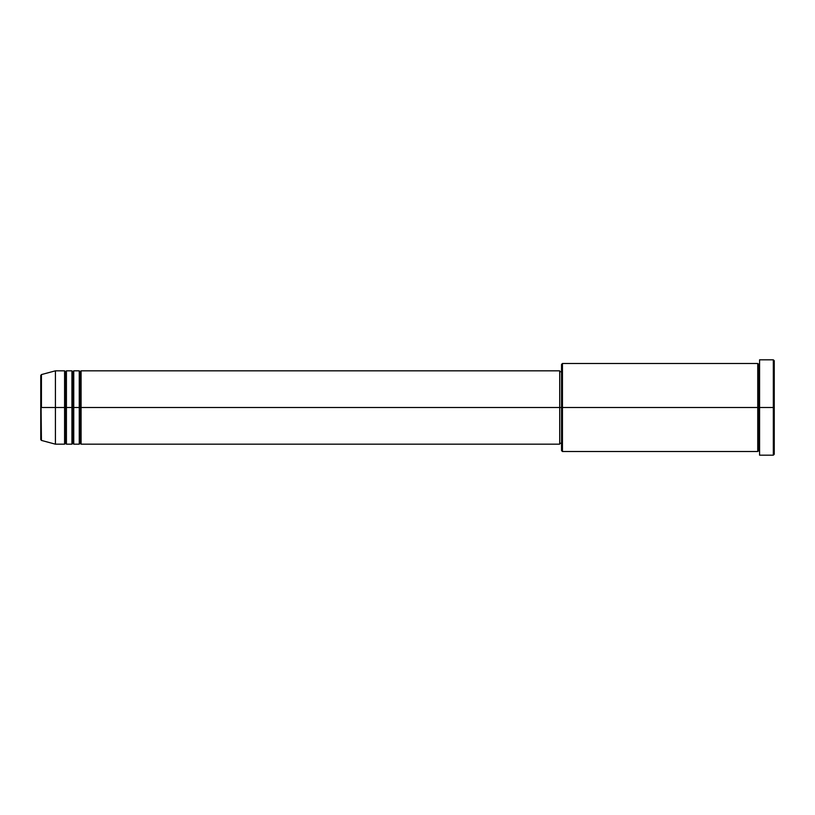<?xml version="1.0" encoding="UTF-8"?>
<svg xmlns="http://www.w3.org/2000/svg" width="815" height="815" viewBox="0 0 815 815"><rect width="100%" height="100%" fill="white"/><g stroke="black" fill="none" stroke-linecap="round" stroke-linejoin="round"><path stroke-width="1.22" d="M40.75 407.5L40.75 439.54L40.75 407.5L40.75 439.54L41.433 440.426L40.75 375.46L40.75 407.5L55.42 407.5L41.433 407.5L41.433 374.574L41.433 407.5L41.433 374.574L40.75 375.46L40.75 407.5M759.58 454.261L759.58 359.822L759.58 407.5L773.333 407.5L773.333 455.178L774.25 360.739L774.25 454.261L774.25 407.5L562.452 407.5L562.452 451.51L562.452 407.5L559.701 407.5L559.701 444.175L559.701 407.5L81.093 407.5L81.093 370.825L81.093 407.5L80.176 407.5L80.176 371.742L80.176 407.5L79.259 407.5L79.259 370.825L79.259 407.5L73.758 407.5L73.758 370.825L73.758 407.5L72.841 407.5L72.841 371.742L72.841 407.5L71.924 407.5L71.924 370.825L71.924 407.5L66.422 407.5L66.422 370.825L66.422 407.5L65.506 407.5L65.506 371.742L65.506 407.5L64.589 407.5L64.589 370.825L64.589 407.5L55.42 407.5L55.42 444.175L55.42 407.5L64.589 407.5L64.589 370.825L55.42 370.825L55.42 407.5L55.42 370.825L41.433 374.574M81.093 444.175L80.176 443.258L79.259 444.175L80.176 371.742L80.176 443.258L80.176 407.5L80.176 443.258L80.176 407.5L81.093 407.5L81.093 444.175L559.701 444.175M73.758 444.175L72.841 443.258L71.924 444.175L72.841 371.742L72.841 443.258L72.841 407.5L72.841 443.258L72.841 407.5L73.758 407.5L73.758 444.175L79.259 444.175M66.422 444.175L65.506 443.258L64.589 444.175L65.506 371.742L65.506 443.258L65.506 407.5L65.506 443.258L65.506 407.5L66.422 407.5L66.422 444.175L71.924 444.175M64.589 370.825L65.506 371.742L66.422 370.825L66.422 407.5L71.924 407.5L71.924 370.825L72.841 371.742L73.758 370.825L73.758 407.5L79.259 407.5L79.259 370.825L80.176 371.742L81.093 370.825L81.093 407.5L559.701 407.5L559.701 370.825L559.701 407.5L561.535 407.5L561.535 450.593L561.535 364.407L561.535 407.5L757.746 407.5L757.746 363.49L757.746 407.5L757.746 363.49L562.452 363.49L562.452 407.5L562.452 363.49L561.535 364.407M759.58 451.51L758.663 450.593L757.746 451.51L758.663 364.407L758.663 450.593L758.663 407.5L758.663 450.593L758.663 407.5L759.58 407.5L759.58 454.943M773.333 407.5L773.333 359.822L773.333 407.5M757.746 407.5L757.746 451.51L757.746 407.5M64.589 407.5L64.589 444.175L64.589 407.5M66.422 407.5L66.422 444.175L66.422 407.5M71.924 407.5L71.924 444.175L71.924 407.5M73.758 407.5L73.758 444.175L73.758 407.5M79.259 407.5L79.259 444.175L79.259 407.5M81.093 407.5L81.093 444.175L81.093 407.5M757.746 451.51L562.452 451.51L561.535 450.593M759.58 455.178L773.333 455.178L774.25 454.261M757.746 363.49L758.663 364.407L759.58 363.49M561.535 443.258L559.701 443.258M64.589 444.175L55.42 444.175L41.433 440.426M71.924 370.825L66.422 370.825M774.25 360.739L773.333 359.822L759.58 359.822M561.535 371.742L559.701 371.742M559.701 370.825L81.093 370.825M79.259 370.825L73.758 370.825"/></g></svg>

